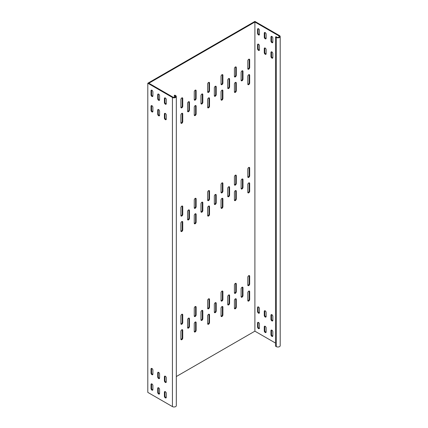 <?xml version="1.0" encoding="UTF-8"?>
<svg xmlns="http://www.w3.org/2000/svg" width="428" height="428" viewBox="0 0 428 428"><rect width="100%" height="100%" fill="white"/><g stroke="black" fill="none" stroke-linecap="round" stroke-linejoin="round"><path stroke-width="0.64" d="M228.659 294.999A1.327 0.765 120 0 0 227.723 296.62L227.723 304.351A1.327 0.765 120 0 0 227.996 304.955A1.327 0.765 120 0 0 229.017 304.602A1.327 0.765 120 0 0 229.595 303.27L229.595 295.539A1.327 0.765 120 0 0 229.322 294.929A1.327 0.765 120 0 0 228.659 294.999M215.273 302.724A1.327 0.765 120 0 0 214.337 304.351L214.337 312.076A1.327 0.765 120 0 0 214.61 312.686A1.327 0.765 120 0 0 215.632 312.328A1.327 0.765 120 0 0 216.21 310.995L216.21 303.265A1.327 0.765 120 0 0 215.937 302.66A1.327 0.765 120 0 0 215.273 302.724M201.888 310.455A1.327 0.765 120 0 0 200.951 312.076L200.951 319.807A1.327 0.765 120 0 0 201.224 320.411A1.327 0.765 120 0 0 202.246 320.058A1.327 0.765 120 0 0 202.824 318.726L202.824 310.995A1.327 0.765 120 0 0 202.551 310.391A1.327 0.765 120 0 0 201.888 310.455M188.502 318.186A1.327 0.765 120 0 0 187.566 319.807L187.566 327.538A1.327 0.765 120 0 0 187.839 328.142A1.327 0.765 120 0 0 188.86 327.789A1.327 0.765 120 0 0 189.438 326.452L189.438 318.726A1.327 0.765 120 0 0 189.165 318.116A1.327 0.765 120 0 0 188.502 318.186M228.659 186.795A1.327 0.765 120 0 0 227.723 188.416L227.723 196.147A1.327 0.765 120 0 0 227.996 196.752A1.327 0.765 120 0 0 229.017 196.399A1.327 0.765 120 0 0 229.595 195.066L229.595 187.336A1.327 0.765 120 0 0 229.322 186.731A1.327 0.765 120 0 0 228.659 186.795M215.273 194.526A1.327 0.765 120 0 0 214.337 196.147L214.337 203.878A1.327 0.765 120 0 0 214.61 204.482A1.327 0.765 120 0 0 215.632 204.129A1.327 0.765 120 0 0 216.21 202.792L216.21 195.066A1.327 0.765 120 0 0 215.937 194.456A1.327 0.765 120 0 0 215.273 194.526M201.888 202.251A1.327 0.765 120 0 0 200.951 203.878L200.951 211.603A1.327 0.765 120 0 0 201.224 212.213A1.327 0.765 120 0 0 202.246 211.855A1.327 0.765 120 0 0 202.824 210.523L202.824 202.792A1.327 0.765 120 0 0 202.551 202.187A1.327 0.765 120 0 0 201.888 202.251M188.502 209.982A1.327 0.765 120 0 0 187.566 211.603L187.566 219.334A1.327 0.765 120 0 0 187.839 219.939A1.327 0.765 120 0 0 188.86 219.585A1.327 0.765 120 0 0 189.438 218.253L189.438 210.523A1.327 0.765 120 0 0 189.165 209.918A1.327 0.765 120 0 0 188.502 209.982M242.045 179.065A1.327 0.765 120 0 0 241.108 180.691L241.108 188.416A1.327 0.765 120 0 0 241.387 189.026A1.327 0.765 120 0 0 242.403 188.668A1.327 0.765 120 0 0 242.986 187.336L242.986 179.605A1.327 0.765 120 0 0 242.708 179A1.327 0.765 120 0 0 242.045 179.065M242.045 287.268A1.327 0.765 120 0 0 241.108 288.895L241.108 296.62A1.327 0.765 120 0 0 241.387 297.23A1.327 0.765 120 0 0 242.403 296.872A1.327 0.765 120 0 0 242.986 295.539L242.986 287.809A1.327 0.765 120 0 0 242.708 287.204A1.327 0.765 120 0 0 242.045 287.268M221.966 306.592A1.327 0.765 120 0 0 221.03 308.214L221.03 315.944A1.327 0.765 120 0 0 221.303 316.549A1.327 0.765 120 0 0 222.325 316.196A1.327 0.765 120 0 0 222.902 314.858L222.902 307.133A1.327 0.765 120 0 0 222.63 306.523A1.327 0.765 120 0 0 221.966 306.592M208.58 298.862A1.327 0.765 120 0 0 207.644 300.483L207.644 308.214A1.327 0.765 120 0 0 207.917 308.818A1.327 0.765 120 0 0 208.939 308.465A1.327 0.765 120 0 0 209.517 307.133L209.517 299.402A1.327 0.765 120 0 0 209.244 298.798A1.327 0.765 120 0 0 208.58 298.862M208.58 314.318A1.327 0.765 120 0 0 207.644 315.944L207.644 323.67A1.327 0.765 120 0 0 207.917 324.28A1.327 0.765 120 0 0 208.939 323.921A1.327 0.765 120 0 0 209.517 322.589L209.517 314.858A1.327 0.765 120 0 0 209.244 314.254A1.327 0.765 120 0 0 208.58 314.318M195.195 306.592A1.327 0.765 120 0 0 194.259 308.214L194.259 315.944A1.327 0.765 120 0 0 194.531 316.549A1.327 0.765 120 0 0 195.553 316.196A1.327 0.765 120 0 0 196.131 314.858L196.131 307.133A1.327 0.765 120 0 0 195.858 306.523A1.327 0.765 120 0 0 195.195 306.592M248.738 291.131A1.327 0.765 120 0 0 247.801 292.757L247.801 300.483A1.327 0.765 120 0 0 248.079 301.093A1.327 0.765 120 0 0 249.096 300.734A1.327 0.765 120 0 0 249.679 299.402L249.679 291.677A1.327 0.765 120 0 0 249.401 291.067A1.327 0.765 120 0 0 248.738 291.131M235.352 283.406A1.327 0.765 120 0 0 234.416 285.027L234.416 292.757A1.327 0.765 120 0 0 234.688 293.362A1.327 0.765 120 0 0 235.71 293.009A1.327 0.765 120 0 0 236.288 291.677L236.288 283.946A1.327 0.765 120 0 0 236.015 283.341A1.327 0.765 120 0 0 235.352 283.406M235.352 298.862A1.327 0.765 120 0 0 234.416 300.483L234.416 308.214A1.327 0.765 120 0 0 234.688 308.818A1.327 0.765 120 0 0 235.71 308.465A1.327 0.765 120 0 0 236.288 307.133L236.288 299.402A1.327 0.765 120 0 0 236.015 298.798A1.327 0.765 120 0 0 235.352 298.862M221.966 291.131A1.327 0.765 120 0 0 221.03 292.757L221.03 300.483A1.327 0.765 120 0 0 221.303 301.093A1.327 0.765 120 0 0 222.325 300.734A1.327 0.765 120 0 0 222.902 299.402L222.902 291.677A1.327 0.765 120 0 0 222.63 291.067A1.327 0.765 120 0 0 221.966 291.131M195.195 322.049A1.327 0.765 120 0 0 194.259 323.67L194.259 331.4A1.327 0.765 120 0 0 194.531 332.005A1.327 0.765 120 0 0 195.553 331.652A1.327 0.765 120 0 0 196.131 330.32L196.131 322.589A1.327 0.765 120 0 0 195.858 321.984A1.327 0.765 120 0 0 195.195 322.049M181.809 314.318A1.327 0.765 120 0 0 180.873 315.944L180.873 323.67A1.327 0.765 120 0 0 181.146 324.28A1.327 0.765 120 0 0 182.168 323.921A1.327 0.765 120 0 0 182.745 322.589L182.745 314.858A1.327 0.765 120 0 0 182.472 314.254A1.327 0.765 120 0 0 181.809 314.318M181.809 329.774A1.327 0.765 120 0 0 180.873 331.4L180.873 339.126A1.327 0.765 120 0 0 181.146 339.736A1.327 0.765 120 0 0 182.168 339.383A1.327 0.765 120 0 0 182.745 338.045L182.745 330.32A1.327 0.765 120 0 0 182.472 329.71A1.327 0.765 120 0 0 181.809 329.774M248.738 275.675A1.327 0.765 120 0 0 247.801 277.301L247.801 285.027A1.327 0.765 120 0 0 248.079 285.637A1.327 0.765 120 0 0 249.096 285.278A1.327 0.765 120 0 0 249.679 283.946L249.679 276.215A1.327 0.765 120 0 0 249.401 275.611A1.327 0.765 120 0 0 248.738 275.675M221.966 198.389A1.327 0.765 120 0 0 221.03 200.01L221.03 207.741A1.327 0.765 120 0 0 221.303 208.345A1.327 0.765 120 0 0 222.325 207.992A1.327 0.765 120 0 0 222.902 206.66L222.902 198.929A1.327 0.765 120 0 0 222.63 198.325A1.327 0.765 120 0 0 221.966 198.389M208.58 190.658A1.327 0.765 120 0 0 207.644 192.284L207.644 200.01A1.327 0.765 120 0 0 207.917 200.62A1.327 0.765 120 0 0 208.939 200.261A1.327 0.765 120 0 0 209.517 198.929L209.517 191.198A1.327 0.765 120 0 0 209.244 190.594A1.327 0.765 120 0 0 208.58 190.658M208.58 206.119A1.327 0.765 120 0 0 207.644 207.741L207.644 215.471A1.327 0.765 120 0 0 207.917 216.076A1.327 0.765 120 0 0 208.939 215.723A1.327 0.765 120 0 0 209.517 214.385L209.517 206.66A1.327 0.765 120 0 0 209.244 206.05A1.327 0.765 120 0 0 208.58 206.119M195.195 198.389A1.327 0.765 120 0 0 194.259 200.01L194.259 207.741A1.327 0.765 120 0 0 194.531 208.345A1.327 0.765 120 0 0 195.553 207.992A1.327 0.765 120 0 0 196.131 206.66L196.131 198.929A1.327 0.765 120 0 0 195.858 198.325A1.327 0.765 120 0 0 195.195 198.389M248.738 182.933A1.327 0.765 120 0 0 247.801 184.554L247.801 192.284A1.327 0.765 120 0 0 248.079 192.889A1.327 0.765 120 0 0 249.096 192.536A1.327 0.765 120 0 0 249.679 191.198L249.679 183.473A1.327 0.765 120 0 0 249.401 182.863A1.327 0.765 120 0 0 248.738 182.933M235.352 175.202A1.327 0.765 120 0 0 234.416 176.823L234.416 184.554A1.327 0.765 120 0 0 234.688 185.158A1.327 0.765 120 0 0 235.71 184.805A1.327 0.765 120 0 0 236.288 183.473L236.288 175.742A1.327 0.765 120 0 0 236.015 175.138A1.327 0.765 120 0 0 235.352 175.202M235.352 190.658A1.327 0.765 120 0 0 234.416 192.284L234.416 200.01A1.327 0.765 120 0 0 234.688 200.62A1.327 0.765 120 0 0 235.71 200.261A1.327 0.765 120 0 0 236.288 198.929L236.288 191.198A1.327 0.765 120 0 0 236.015 190.594A1.327 0.765 120 0 0 235.352 190.658M221.966 182.933A1.327 0.765 120 0 0 221.03 184.554L221.03 192.284A1.327 0.765 120 0 0 221.303 192.889A1.327 0.765 120 0 0 222.325 192.536A1.327 0.765 120 0 0 222.902 191.198L222.902 183.473A1.327 0.765 120 0 0 222.63 182.863A1.327 0.765 120 0 0 221.966 182.933M195.195 213.845A1.327 0.765 120 0 0 194.259 215.466L194.259 223.197A1.327 0.765 120 0 0 194.531 223.807A1.327 0.765 120 0 0 195.553 223.448A1.327 0.765 120 0 0 196.131 222.116L196.131 214.385A1.327 0.765 120 0 0 195.858 213.781A1.327 0.765 120 0 0 195.195 213.845M181.809 206.114A1.327 0.765 120 0 0 180.873 207.741L180.873 215.466A1.327 0.765 120 0 0 181.146 216.076A1.327 0.765 120 0 0 182.168 215.717A1.327 0.765 120 0 0 182.745 214.385L182.745 206.66A1.327 0.765 120 0 0 182.472 206.05A1.327 0.765 120 0 0 181.809 206.114M181.809 221.576A1.327 0.765 120 0 0 180.873 223.197L180.873 230.927A1.327 0.765 120 0 0 181.146 231.532A1.327 0.765 120 0 0 182.168 231.179A1.327 0.765 120 0 0 182.745 229.841L182.745 222.116A1.327 0.765 120 0 0 182.472 221.506A1.327 0.765 120 0 0 181.809 221.576M248.738 167.471A1.327 0.765 120 0 0 247.801 169.097L247.801 176.823A1.327 0.765 120 0 0 248.079 177.433A1.327 0.765 120 0 0 249.096 177.074A1.327 0.765 120 0 0 249.679 175.742L249.679 168.017A1.327 0.765 120 0 0 249.401 167.407A1.327 0.765 120 0 0 248.738 167.471M228.659 78.592A1.327 0.765 120 0 0 227.723 80.218L227.723 87.943A1.327 0.765 120 0 0 227.996 88.553A1.327 0.765 120 0 0 229.017 88.195A1.327 0.765 120 0 0 229.595 86.863L229.595 79.132A1.327 0.765 120 0 0 229.322 78.527A1.327 0.765 120 0 0 228.659 78.592M242.045 70.866A1.327 0.765 120 0 0 241.108 72.487L241.108 80.218A1.327 0.765 120 0 0 241.387 80.822A1.327 0.765 120 0 0 242.403 80.469A1.327 0.765 120 0 0 242.986 79.132L242.986 71.406A1.327 0.765 120 0 0 242.708 70.797A1.327 0.765 120 0 0 242.045 70.866M235.352 82.46A1.327 0.765 120 0 0 234.416 84.081L234.416 91.811A1.327 0.765 120 0 0 234.688 92.416A1.327 0.765 120 0 0 235.71 92.063A1.327 0.765 120 0 0 236.288 90.725L236.288 83A1.327 0.765 120 0 0 236.015 82.39A1.327 0.765 120 0 0 235.352 82.46M235.352 66.998A1.327 0.765 120 0 0 234.416 68.624L234.416 76.35A1.327 0.765 120 0 0 234.688 76.96A1.327 0.765 120 0 0 235.71 76.601A1.327 0.765 120 0 0 236.288 75.269L236.288 67.538A1.327 0.765 120 0 0 236.015 66.934A1.327 0.765 120 0 0 235.352 66.998M248.738 59.273A1.327 0.765 120 0 0 247.801 60.894L247.801 68.624A1.327 0.765 120 0 0 248.079 69.229A1.327 0.765 120 0 0 249.096 68.876A1.327 0.765 120 0 0 249.679 67.538L249.679 59.813A1.327 0.765 120 0 0 249.401 59.203A1.327 0.765 120 0 0 248.738 59.273M248.738 74.729A1.327 0.765 120 0 0 247.801 76.35L247.801 84.081A1.327 0.765 120 0 0 248.079 84.685A1.327 0.765 120 0 0 249.096 84.332A1.327 0.765 120 0 0 249.679 83L249.679 75.269A1.327 0.765 120 0 0 249.401 74.665A1.327 0.765 120 0 0 248.738 74.729M221.966 74.729A1.327 0.765 120 0 0 221.03 76.35L221.03 84.081A1.327 0.765 120 0 0 221.303 84.685A1.327 0.765 120 0 0 222.325 84.332A1.327 0.765 120 0 0 222.902 83L222.902 75.269A1.327 0.765 120 0 0 222.63 74.665A1.327 0.765 120 0 0 221.966 74.729M208.58 82.454A1.327 0.765 120 0 0 207.644 84.081L207.644 91.806A1.327 0.765 120 0 0 207.917 92.416A1.327 0.765 120 0 0 208.939 92.063A1.327 0.765 120 0 0 209.517 90.725L209.517 83A1.327 0.765 120 0 0 209.244 82.39A1.327 0.765 120 0 0 208.58 82.454M195.195 90.185A1.327 0.765 120 0 0 194.259 91.806L194.259 99.537A1.327 0.765 120 0 0 194.531 100.141A1.327 0.765 120 0 0 195.553 99.788A1.327 0.765 120 0 0 196.131 98.456L196.131 90.725A1.327 0.765 120 0 0 195.858 90.121A1.327 0.765 120 0 0 195.195 90.185M181.809 97.916A1.327 0.765 120 0 0 180.873 99.537L180.873 107.268A1.327 0.765 120 0 0 181.146 107.872A1.327 0.765 120 0 0 182.168 107.519A1.327 0.765 120 0 0 182.745 106.181L182.745 98.456A1.327 0.765 120 0 0 182.472 97.846A1.327 0.765 120 0 0 181.809 97.916M221.966 90.185A1.327 0.765 120 0 0 221.03 91.806L221.03 99.537A1.327 0.765 120 0 0 221.303 100.147A1.327 0.765 120 0 0 222.325 99.788A1.327 0.765 120 0 0 222.902 98.456L222.902 90.725A1.327 0.765 120 0 0 222.63 90.121A1.327 0.765 120 0 0 221.966 90.185M208.58 97.916A1.327 0.765 120 0 0 207.644 99.537L207.644 107.268A1.327 0.765 120 0 0 207.917 107.872A1.327 0.765 120 0 0 208.939 107.519A1.327 0.765 120 0 0 209.517 106.181L209.517 98.456A1.327 0.765 120 0 0 209.244 97.846A1.327 0.765 120 0 0 208.58 97.916M195.195 105.641A1.327 0.765 120 0 0 194.259 107.268L194.259 114.993A1.327 0.765 120 0 0 194.531 115.603A1.327 0.765 120 0 0 195.553 115.244A1.327 0.765 120 0 0 196.131 113.912L196.131 106.181A1.327 0.765 120 0 0 195.858 105.577A1.327 0.765 120 0 0 195.195 105.641M181.809 113.372A1.327 0.765 120 0 0 180.873 114.993L180.873 122.724A1.327 0.765 120 0 0 181.146 123.328A1.327 0.765 120 0 0 182.168 122.975A1.327 0.765 120 0 0 182.745 121.643L182.745 113.912A1.327 0.765 120 0 0 182.472 113.308A1.327 0.765 120 0 0 181.809 113.372M215.273 86.322A1.327 0.765 120 0 0 214.337 87.943L214.337 95.674A1.327 0.765 120 0 0 214.61 96.279A1.327 0.765 120 0 0 215.632 95.926A1.327 0.765 120 0 0 216.21 94.593L216.21 86.863A1.327 0.765 120 0 0 215.937 86.258A1.327 0.765 120 0 0 215.273 86.322M201.888 94.048A1.327 0.765 120 0 0 200.951 95.674L200.951 103.399A1.327 0.765 120 0 0 201.224 104.009A1.327 0.765 120 0 0 202.246 103.651A1.327 0.765 120 0 0 202.824 102.319L202.824 94.593A1.327 0.765 120 0 0 202.551 93.983A1.327 0.765 120 0 0 201.888 94.048M188.502 101.778A1.327 0.765 120 0 0 187.566 103.399L187.566 111.13A1.327 0.765 120 0 0 187.839 111.735A1.327 0.765 120 0 0 188.86 111.382A1.327 0.765 120 0 0 189.438 110.049L189.438 102.319A1.327 0.765 120 0 0 189.165 101.714A1.327 0.765 120 0 0 188.502 101.778M164.406 98.531L164.406 102.549A1.327 0.765 -120 0 0 164.983 103.886A1.327 0.765 -120 0 0 166.005 104.239A1.327 0.765 -120 0 0 166.278 103.635L166.278 99.612A1.327 0.765 -120 0 0 165.7 98.279A1.327 0.765 -120 0 0 164.678 97.926A1.327 0.765 -120 0 0 164.406 98.531L164.941 98.221L164.941 102.244A1.327 0.765 -120 0 0 166.214 103.988M151.02 106.262L151.02 110.28A1.327 0.765 -120 0 0 151.598 111.612A1.327 0.765 -120 0 0 152.619 111.97A1.327 0.765 -120 0 0 152.892 111.36L152.892 107.342A1.327 0.765 -120 0 0 152.315 106.01A1.327 0.765 -120 0 0 151.293 105.652A1.327 0.765 -120 0 0 151.02 106.262L151.555 105.951L151.555 109.969A1.327 0.765 -120 0 0 152.828 111.713M157.713 110.124L157.713 114.142A1.327 0.765 -120 0 0 158.29 115.48A1.327 0.765 -120 0 0 159.312 115.833A1.327 0.765 -120 0 0 159.585 115.228L159.585 111.205A1.327 0.765 -120 0 0 159.007 109.873A1.327 0.765 -120 0 0 157.986 109.52A1.327 0.765 -120 0 0 157.713 110.124L158.248 109.814L158.248 113.837A1.327 0.765 -120 0 0 159.521 115.581M164.406 113.987L164.406 118.01A1.327 0.765 -120 0 0 164.983 119.342A1.327 0.765 -120 0 0 166.005 119.696A1.327 0.765 -120 0 0 166.278 119.091L166.278 115.073A1.327 0.765 -120 0 0 165.7 113.736A1.327 0.765 -120 0 0 164.678 113.383A1.327 0.765 -120 0 0 164.406 113.987L164.941 113.682L164.941 117.7A1.327 0.765 -120 0 0 166.214 119.444M157.713 94.668L157.713 98.686A1.327 0.765 -120 0 0 158.29 100.018A1.327 0.765 -120 0 0 159.312 100.377A1.327 0.765 -120 0 0 159.585 99.767L159.585 95.749A1.327 0.765 -120 0 0 159.007 94.417A1.327 0.765 -120 0 0 157.986 94.058A1.327 0.765 -120 0 0 157.713 94.668L158.248 94.358L158.248 98.376A1.327 0.765 -120 0 0 159.521 100.125M151.02 90.806L151.02 94.823A1.327 0.765 -120 0 0 151.598 96.156A1.327 0.765 -120 0 0 152.619 96.509A1.327 0.765 -120 0 0 152.892 95.904L152.892 91.886A1.327 0.765 -120 0 0 152.315 90.554A1.327 0.765 -120 0 0 151.293 90.196A1.327 0.765 -120 0 0 151.02 90.806L151.555 90.495L151.555 94.513A1.327 0.765 -120 0 0 152.828 96.257M176.315 96.525L176.315 405.674A2.274 1.311 0 0 1 174.913 406.884A2.274 1.311 0 0 1 172.436 406.6L147.804 392.38L147.804 83.23L172.436 97.45A2.274 1.311 0 0 0 174.913 97.734A2.274 1.311 0 0 0 176.315 96.525A2.274 1.311 0 0 0 175.651 95.594L174.849 95.134L174.308 95.439L175.116 95.904A1.514 0.872 0 0 1 175.56 96.525A1.514 0.872 0 0 1 174.624 97.333A1.514 0.872 0 0 1 172.971 97.14L148.874 83.23L254.895 22.021L254.895 331.17L275.514 343.069M152.892 385.58L152.892 389.598A1.327 0.765 60 0 1 152.619 390.202A1.327 0.765 60 0 1 151.598 389.849A1.327 0.765 60 0 1 151.02 388.517L151.02 384.494A1.327 0.765 60 0 1 151.293 383.889A1.327 0.765 60 0 1 152.315 384.242A1.327 0.765 60 0 1 152.892 385.58M159.585 389.443L159.585 393.46A1.327 0.765 60 0 1 159.312 394.07A1.327 0.765 60 0 1 158.29 393.712A1.327 0.765 60 0 1 157.713 392.38L157.713 388.362A1.327 0.765 60 0 1 157.986 387.752A1.327 0.765 60 0 1 159.007 388.11A1.327 0.765 60 0 1 159.585 389.443M166.278 377.849L166.278 381.867A1.327 0.765 60 0 1 166.005 382.477A1.327 0.765 60 0 1 164.983 382.118A1.327 0.765 60 0 1 164.406 380.786L164.406 376.768A1.327 0.765 60 0 1 164.678 376.159A1.327 0.765 60 0 1 165.7 376.517A1.327 0.765 60 0 1 166.278 377.849M159.585 373.986L159.585 378.004A1.327 0.765 60 0 1 159.312 378.609A1.327 0.765 60 0 1 158.29 378.256A1.327 0.765 60 0 1 157.713 376.924L157.713 372.9A1.327 0.765 60 0 1 157.986 372.296A1.327 0.765 60 0 1 159.007 372.649A1.327 0.765 60 0 1 159.585 373.986M152.892 370.118L152.892 374.142A1.327 0.765 60 0 1 152.619 374.746A1.327 0.765 60 0 1 151.598 374.393A1.327 0.765 60 0 1 151.02 373.055L151.02 369.038A1.327 0.765 60 0 1 151.293 368.433A1.327 0.765 60 0 1 152.315 368.786A1.327 0.765 60 0 1 152.892 370.118M166.278 393.305L166.278 397.323A1.327 0.765 60 0 1 166.005 397.933A1.327 0.765 60 0 1 164.983 397.575A1.327 0.765 60 0 1 164.406 396.242L164.406 392.225A1.327 0.765 60 0 1 164.678 391.62A1.327 0.765 60 0 1 165.7 391.973A1.327 0.765 60 0 1 166.278 393.305M152.828 374.495A1.327 0.765 60 0 1 151.555 372.751L151.555 368.727A1.327 0.765 60 0 1 151.619 368.374M166.214 382.22A1.327 0.765 60 0 1 164.941 380.476L164.941 376.458A1.327 0.765 60 0 1 165.005 376.105M152.828 389.951A1.327 0.765 60 0 1 151.555 388.207L151.555 384.189A1.327 0.765 60 0 1 151.619 383.83M165.005 97.868A1.327 0.765 -120 0 0 164.941 98.221M151.619 105.598A1.327 0.765 -120 0 0 151.555 105.951M158.312 109.461A1.327 0.765 -120 0 0 158.248 109.814M165.005 113.324A1.327 0.765 -120 0 0 164.941 113.682M158.312 94.005A1.327 0.765 -120 0 0 158.248 94.358M151.619 90.142A1.327 0.765 -120 0 0 151.555 90.495M159.521 393.814A1.327 0.765 60 0 1 158.248 392.069L158.248 388.052A1.327 0.765 60 0 1 158.312 387.698M159.521 378.357A1.327 0.765 60 0 1 158.248 376.613L158.248 372.595A1.327 0.765 60 0 1 158.312 372.237M166.214 397.682A1.327 0.765 60 0 1 164.941 395.932L164.941 391.914A1.327 0.765 60 0 1 165.005 391.561M270.961 315.249L270.961 319.267A1.327 0.765 -120 0 0 271.539 320.599A1.327 0.765 -120 0 0 272.561 320.957A1.327 0.765 -120 0 0 272.834 320.347L272.834 316.329A1.327 0.765 -120 0 0 272.256 314.997A1.327 0.765 -120 0 0 271.234 314.639A1.327 0.765 -120 0 0 270.961 315.249L271.496 314.938A1.327 0.765 60 0 1 271.561 314.585M272.775 320.7A1.327 0.765 60 0 1 271.496 318.956L271.496 314.938M270.961 330.705L270.961 334.723A1.327 0.765 -120 0 0 271.539 336.055A1.327 0.765 -120 0 0 272.561 336.413A1.327 0.765 -120 0 0 272.834 335.803L272.834 331.786A1.327 0.765 -120 0 0 272.256 330.453A1.327 0.765 -120 0 0 271.234 330.1A1.327 0.765 -120 0 0 270.961 330.705L271.496 330.395A1.327 0.765 60 0 1 271.561 330.041M272.775 336.162A1.327 0.765 60 0 1 271.496 334.412L271.496 330.395M264.269 311.381L264.269 315.404A1.327 0.765 -120 0 0 264.846 316.736A1.327 0.765 -120 0 0 265.868 317.089A1.327 0.765 -120 0 0 266.141 316.485L266.141 312.467A1.327 0.765 -120 0 0 265.563 311.129A1.327 0.765 -120 0 0 264.541 310.776A1.327 0.765 -120 0 0 264.269 311.381L264.804 311.076A1.327 0.765 60 0 1 264.868 310.717M266.077 316.838A1.327 0.765 60 0 1 264.804 315.094L264.804 311.076M264.269 326.842L264.269 330.86A1.327 0.765 -120 0 0 264.846 332.192A1.327 0.765 -120 0 0 265.868 332.545A1.327 0.765 -120 0 0 266.141 331.941L266.141 327.923A1.327 0.765 -120 0 0 265.563 326.591A1.327 0.765 -120 0 0 264.541 326.232A1.327 0.765 -120 0 0 264.269 326.842L264.804 326.532A1.327 0.765 60 0 1 264.868 326.179M266.077 332.294A1.327 0.765 60 0 1 264.804 330.55L264.804 326.532M187.625 111.483A1.327 0.765 120 0 0 188.903 109.739L188.903 102.008A1.327 0.765 120 0 0 188.839 101.655M201.016 103.758A1.327 0.765 120 0 0 202.289 102.008L202.289 94.283A1.327 0.765 120 0 0 202.225 93.93M214.401 96.027A1.327 0.765 120 0 0 215.675 94.283L215.675 86.552A1.327 0.765 120 0 0 215.61 86.199M180.932 123.077A1.327 0.765 120 0 0 182.21 121.333L182.21 113.602A1.327 0.765 120 0 0 182.146 113.249M194.323 115.351A1.327 0.765 120 0 0 195.596 113.602L195.596 105.877A1.327 0.765 120 0 0 195.532 105.518M207.708 107.621A1.327 0.765 120 0 0 208.982 105.877L208.982 98.146A1.327 0.765 120 0 0 208.918 97.793M221.094 99.89A1.327 0.765 120 0 0 222.367 98.146L222.367 90.415A1.327 0.765 120 0 0 222.303 90.062M180.932 107.621A1.327 0.765 120 0 0 182.21 105.877L182.21 98.146A1.327 0.765 120 0 0 182.146 97.793M194.323 99.89A1.327 0.765 120 0 0 195.596 98.146L195.596 90.415A1.327 0.765 120 0 0 195.532 90.062M207.708 92.164A1.327 0.765 120 0 0 208.982 90.415L208.982 82.69A1.327 0.765 120 0 0 208.918 82.337M221.094 84.434A1.327 0.765 120 0 0 222.367 82.69L222.367 74.959A1.327 0.765 120 0 0 222.303 74.606M276.317 346.627L276.317 37.477L275.514 37.011L275.514 346.161L276.317 346.627A2.274 1.311 0 0 0 278.794 346.91A2.274 1.311 0 0 0 280.196 345.701L280.196 36.546A2.274 1.311 0 0 0 279.527 35.62L254.895 21.4L147.804 83.23M275.514 37.011L276.049 36.701L276.852 37.166A1.514 0.872 0 0 0 278.5 37.354A1.514 0.872 0 0 0 279.436 36.546A1.514 0.872 0 0 0 278.992 35.931L254.895 22.021M276.317 37.477A2.274 1.311 0 0 0 278.794 37.76A2.274 1.311 0 0 0 280.196 36.546M176.315 376.538L254.895 331.17M227.787 304.704A1.327 0.765 120 0 0 229.06 302.96L229.06 295.229A1.327 0.765 120 0 0 228.996 294.876M214.401 312.435A1.327 0.765 120 0 0 215.675 310.685L215.675 302.96A1.327 0.765 120 0 0 215.61 302.601M201.016 320.16A1.327 0.765 120 0 0 202.289 318.416L202.289 310.685A1.327 0.765 120 0 0 202.225 310.332M187.625 327.891A1.327 0.765 120 0 0 188.903 326.147L188.903 318.416A1.327 0.765 120 0 0 188.839 318.063M227.787 196.5A1.327 0.765 120 0 0 229.06 194.756L229.06 187.025A1.327 0.765 120 0 0 228.996 186.672M214.401 204.231A1.327 0.765 120 0 0 215.675 202.487L215.675 194.756A1.327 0.765 120 0 0 215.61 194.403M201.016 211.956A1.327 0.765 120 0 0 202.289 210.212L202.289 202.487A1.327 0.765 120 0 0 202.225 202.128M187.625 219.687A1.327 0.765 120 0 0 188.903 217.943L188.903 210.212A1.327 0.765 120 0 0 188.839 209.859M241.173 188.775A1.327 0.765 120 0 0 242.446 187.025L242.446 179.3A1.327 0.765 120 0 0 242.387 178.941M241.173 296.973A1.327 0.765 120 0 0 242.446 295.229L242.446 287.498A1.327 0.765 120 0 0 242.387 287.145M221.094 316.297A1.327 0.765 120 0 0 222.367 314.553L222.367 306.822A1.327 0.765 120 0 0 222.303 306.469M207.708 308.567A1.327 0.765 120 0 0 208.982 306.822L208.982 299.092A1.327 0.765 120 0 0 208.918 298.739M207.708 324.023A1.327 0.765 120 0 0 208.982 322.279L208.982 314.553A1.327 0.765 120 0 0 208.918 314.195M194.323 316.297A1.327 0.765 120 0 0 195.596 314.553L195.596 306.822A1.327 0.765 120 0 0 195.532 306.469M247.866 300.841A1.327 0.765 120 0 0 249.144 299.092L249.144 291.366A1.327 0.765 120 0 0 249.08 291.013M234.48 293.11A1.327 0.765 120 0 0 235.753 291.366L235.753 283.636A1.327 0.765 120 0 0 235.694 283.283M234.48 308.567A1.327 0.765 120 0 0 235.753 306.822L235.753 299.092A1.327 0.765 120 0 0 235.694 298.739M221.094 300.841A1.327 0.765 120 0 0 222.367 299.092L222.367 291.366A1.327 0.765 120 0 0 222.303 291.013M194.323 331.754A1.327 0.765 120 0 0 195.596 330.009L195.596 322.279A1.327 0.765 120 0 0 195.532 321.926M180.932 324.023A1.327 0.765 120 0 0 182.21 322.279L182.21 314.553A1.327 0.765 120 0 0 182.146 314.195M180.932 339.484A1.327 0.765 120 0 0 182.21 337.735L182.21 330.009A1.327 0.765 120 0 0 182.146 329.656M247.866 285.38A1.327 0.765 120 0 0 249.144 283.636L249.144 275.91A1.327 0.765 120 0 0 249.08 275.552M221.094 208.094A1.327 0.765 120 0 0 222.367 206.35L222.367 198.619A1.327 0.765 120 0 0 222.303 198.266M207.708 200.363A1.327 0.765 120 0 0 208.982 198.619L208.982 190.893A1.327 0.765 120 0 0 208.918 190.535M207.708 215.824A1.327 0.765 120 0 0 208.982 214.075L208.982 206.35A1.327 0.765 120 0 0 208.918 205.996M194.323 208.094A1.327 0.765 120 0 0 195.596 206.35L195.596 198.619A1.327 0.765 120 0 0 195.532 198.266M247.866 192.637A1.327 0.765 120 0 0 249.144 190.893L249.144 183.163A1.327 0.765 120 0 0 249.08 182.81M234.48 184.907A1.327 0.765 120 0 0 235.753 183.163L235.753 175.432A1.327 0.765 120 0 0 235.694 175.079M234.48 200.368A1.327 0.765 120 0 0 235.753 198.619L235.753 190.893A1.327 0.765 120 0 0 235.694 190.535M221.094 192.637A1.327 0.765 120 0 0 222.367 190.893L222.367 183.163A1.327 0.765 120 0 0 222.303 182.81M194.323 223.55A1.327 0.765 120 0 0 195.596 221.806L195.596 214.075A1.327 0.765 120 0 0 195.532 213.722M180.932 215.824A1.327 0.765 120 0 0 182.21 214.075L182.21 206.35A1.327 0.765 120 0 0 182.146 205.996M180.932 231.281A1.327 0.765 120 0 0 182.21 229.536L182.21 221.806A1.327 0.765 120 0 0 182.146 221.453M247.866 177.181A1.327 0.765 120 0 0 249.144 175.432L249.144 167.706A1.327 0.765 120 0 0 249.08 167.353M227.787 88.296A1.327 0.765 120 0 0 229.06 86.552L229.06 78.827A1.327 0.765 120 0 0 228.996 78.468M241.173 80.571A1.327 0.765 120 0 0 242.446 78.827L242.446 71.096A1.327 0.765 120 0 0 242.387 70.743M234.48 92.164A1.327 0.765 120 0 0 235.753 90.415L235.753 82.69A1.327 0.765 120 0 0 235.694 82.337M234.48 76.703A1.327 0.765 120 0 0 235.753 74.959L235.753 67.233A1.327 0.765 120 0 0 235.694 66.875M247.866 68.978A1.327 0.765 120 0 0 249.144 67.233L249.144 59.503A1.327 0.765 120 0 0 249.08 59.15M247.866 84.434A1.327 0.765 120 0 0 249.144 82.69L249.144 74.959A1.327 0.765 120 0 0 249.08 74.606M271.561 36.348A1.327 0.765 -120 0 0 271.496 36.701L271.496 40.724A1.327 0.765 -120 0 0 272.775 42.468M258.175 44.079A1.327 0.765 -120 0 0 258.111 44.432L258.111 48.45A1.327 0.765 -120 0 0 259.384 50.194M264.868 47.941A1.327 0.765 -120 0 0 264.804 48.294L264.804 52.312A1.327 0.765 -120 0 0 266.077 54.062M271.561 51.804A1.327 0.765 -120 0 0 271.496 52.163L271.496 56.18A1.327 0.765 -120 0 0 272.775 57.924M264.868 32.485A1.327 0.765 -120 0 0 264.804 32.838L264.804 36.856A1.327 0.765 -120 0 0 266.077 38.6M258.175 28.623A1.327 0.765 -120 0 0 258.111 28.976L258.111 32.993A1.327 0.765 -120 0 0 259.384 34.738M259.384 312.975A1.327 0.765 60 0 1 258.111 311.231L258.111 307.208A1.327 0.765 60 0 1 258.175 306.855M259.384 328.431A1.327 0.765 60 0 1 258.111 326.687L258.111 322.669A1.327 0.765 60 0 1 258.175 322.311M272.834 38.092L272.834 42.115A1.327 0.765 60 0 1 272.561 42.72A1.327 0.765 60 0 1 271.539 42.367A1.327 0.765 60 0 1 270.961 41.029L270.961 37.011A1.327 0.765 60 0 1 271.234 36.407A1.327 0.765 60 0 1 272.256 36.76A1.327 0.765 60 0 1 272.834 38.092M259.448 45.823L259.448 49.841A1.327 0.765 60 0 1 259.175 50.45A1.327 0.765 60 0 1 258.154 50.092A1.327 0.765 60 0 1 257.576 48.76L257.576 44.742A1.327 0.765 60 0 1 257.849 44.132A1.327 0.765 60 0 1 258.87 44.491A1.327 0.765 60 0 1 259.448 45.823M266.141 49.685L266.141 53.709A1.327 0.765 60 0 1 265.868 54.313A1.327 0.765 60 0 1 264.846 53.96A1.327 0.765 60 0 1 264.269 52.623L264.269 48.605A1.327 0.765 60 0 1 264.541 48A1.327 0.765 60 0 1 265.563 48.353A1.327 0.765 60 0 1 266.141 49.685M272.834 53.553L272.834 57.571A1.327 0.765 60 0 1 272.561 58.176A1.327 0.765 60 0 1 271.539 57.823A1.327 0.765 60 0 1 270.961 56.491L270.961 52.467A1.327 0.765 60 0 1 271.234 51.863A1.327 0.765 60 0 1 272.256 52.216A1.327 0.765 60 0 1 272.834 53.553M266.141 34.229L266.141 38.247A1.327 0.765 60 0 1 265.868 38.857A1.327 0.765 60 0 1 264.846 38.499A1.327 0.765 60 0 1 264.269 37.166L264.269 33.149A1.327 0.765 60 0 1 264.541 32.539A1.327 0.765 60 0 1 265.563 32.897A1.327 0.765 60 0 1 266.141 34.229M259.448 30.367L259.448 34.384A1.327 0.765 60 0 1 259.175 34.989A1.327 0.765 60 0 1 258.154 34.636A1.327 0.765 60 0 1 257.576 33.304L257.576 29.286A1.327 0.765 60 0 1 257.849 28.676A1.327 0.765 60 0 1 258.87 29.029A1.327 0.765 60 0 1 259.448 30.367M259.448 312.622L259.448 308.599A1.327 0.765 -120 0 0 258.87 307.267A1.327 0.765 -120 0 0 257.849 306.913A1.327 0.765 -120 0 0 257.576 307.518L257.576 311.536A1.327 0.765 -120 0 0 258.154 312.873A1.327 0.765 -120 0 0 259.175 313.226A1.327 0.765 -120 0 0 259.448 312.622M259.448 328.078L259.448 324.06A1.327 0.765 -120 0 0 258.87 322.723A1.327 0.765 -120 0 0 257.849 322.37A1.327 0.765 -120 0 0 257.576 322.974L257.576 326.997A1.327 0.765 -120 0 0 258.154 328.33A1.327 0.765 -120 0 0 259.175 328.683A1.327 0.765 -120 0 0 259.448 328.078M174.308 97.381L174.308 95.439M172.436 406.6L172.436 97.45M270.961 319.267L271.496 318.956M270.961 334.723L271.496 334.412M264.269 315.404L264.804 315.094M264.269 330.86L264.804 330.55M188.903 109.739L189.438 110.049M188.903 102.008L189.438 102.319M202.289 102.008L202.824 102.319M202.289 94.283L202.824 94.593M215.675 94.283L216.21 94.593M215.675 86.552L216.21 86.863M182.21 121.333L182.745 121.643M182.21 113.602L182.745 113.912M195.596 113.602L196.131 113.912M195.596 105.877L196.131 106.181M208.982 105.877L209.517 106.181M208.982 98.146L209.517 98.456M222.367 98.146L222.902 98.456M222.367 90.415L222.902 90.725M182.21 105.877L182.745 106.181M182.21 98.146L182.745 98.456M195.596 98.146L196.131 98.456M195.596 90.415L196.131 90.725M208.982 90.415L209.517 90.725M208.982 82.69L209.517 83M222.367 82.69L222.902 83M222.367 74.959L222.902 75.269M278.992 37.166L278.992 35.931M175.116 97.14L175.116 95.904M249.144 82.69L249.679 83M249.144 74.959L249.679 75.269M249.144 67.233L249.679 67.538M249.144 59.503L249.679 59.813M235.753 74.959L236.288 75.269M235.753 67.233L236.288 67.538M235.753 90.415L236.288 90.725M235.753 82.69L236.288 83M242.446 78.827L242.986 79.132M242.446 71.096L242.986 71.406M229.06 86.552L229.595 86.863M229.06 78.827L229.595 79.132M249.144 175.432L249.679 175.742M249.144 167.706L249.679 168.017M182.21 229.536L182.745 229.841M182.21 221.806L182.745 222.116M182.21 214.075L182.745 214.385M182.21 206.35L182.745 206.66M195.596 221.806L196.131 222.116M195.596 214.075L196.131 214.385M222.367 190.893L222.902 191.198M222.367 183.163L222.902 183.473M235.753 198.619L236.288 198.929M235.753 190.893L236.288 191.198M235.753 183.163L236.288 183.473M235.753 175.432L236.288 175.742M249.144 190.893L249.679 191.198M249.144 183.163L249.679 183.473M195.596 206.35L196.131 206.66M195.596 198.619L196.131 198.929M208.982 214.075L209.517 214.385M208.982 206.35L209.517 206.66M208.982 198.619L209.517 198.929M208.982 190.893L209.517 191.198M222.367 206.35L222.902 206.66M222.367 198.619L222.902 198.929M249.144 283.636L249.679 283.946M249.144 275.91L249.679 276.215M182.21 337.735L182.745 338.045M182.21 330.009L182.745 330.32M182.21 322.279L182.745 322.589M182.21 314.553L182.745 314.858M195.596 330.009L196.131 330.32M195.596 322.279L196.131 322.589M222.367 299.092L222.902 299.402M222.367 291.366L222.902 291.677M235.753 306.822L236.288 307.133M235.753 299.092L236.288 299.402M235.753 291.366L236.288 291.677M235.753 283.636L236.288 283.946M249.144 299.092L249.679 299.402M249.144 291.366L249.679 291.677M195.596 314.553L196.131 314.858M195.596 306.822L196.131 307.133M208.982 322.279L209.517 322.589M208.982 314.553L209.517 314.858M208.982 306.822L209.517 307.133M208.982 299.092L209.517 299.402M222.367 314.553L222.902 314.858M222.367 306.822L222.902 307.133M242.446 295.229L242.986 295.539M242.446 287.498L242.986 287.809M242.446 187.025L242.986 187.336M242.446 179.3L242.986 179.605M188.903 217.943L189.438 218.253M188.903 210.212L189.438 210.523M202.289 210.212L202.824 210.523M202.289 202.487L202.824 202.792M215.675 202.487L216.21 202.792M215.675 194.756L216.21 195.066M229.06 194.756L229.595 195.066M229.06 187.025L229.595 187.336M188.903 326.147L189.438 326.452M188.903 318.416L189.438 318.726M202.289 318.416L202.824 318.726M202.289 310.685L202.824 310.995M215.675 310.685L216.21 310.995M215.675 302.96L216.21 303.265M229.06 302.96L229.595 303.27M229.06 295.229L229.595 295.539M257.576 326.997L258.111 326.687M257.576 322.974L258.111 322.669M257.576 311.536L258.111 311.231M257.576 307.518L258.111 307.208M257.576 33.304L258.111 32.993M257.576 29.286L258.111 28.976M264.269 37.166L264.804 36.856M264.269 33.149L264.804 32.838M270.961 56.491L271.496 56.18M270.961 52.467L271.496 52.163M264.269 52.623L264.804 52.312M264.269 48.605L264.804 48.294M257.576 48.76L258.111 48.45M257.576 44.742L258.111 44.432M270.961 41.029L271.496 40.724M270.961 37.011L271.496 36.701M151.555 94.513L151.02 94.823M158.248 98.376L157.713 98.686M164.941 117.7L164.406 118.01M158.248 113.837L157.713 114.142M151.555 109.969L151.02 110.28M164.941 102.244L164.406 102.549M151.555 388.207L151.02 388.517M151.555 384.189L151.02 384.494M158.248 392.069L157.713 392.38M158.248 388.052L157.713 388.362M164.941 380.476L164.406 380.786M164.941 376.458L164.406 376.768M158.248 376.613L157.713 376.924M158.248 372.595L157.713 372.9M151.555 372.751L151.02 373.055M151.555 368.727L151.02 369.038M164.941 395.932L164.406 396.242M164.941 391.914L164.406 392.225"/></g></svg>

